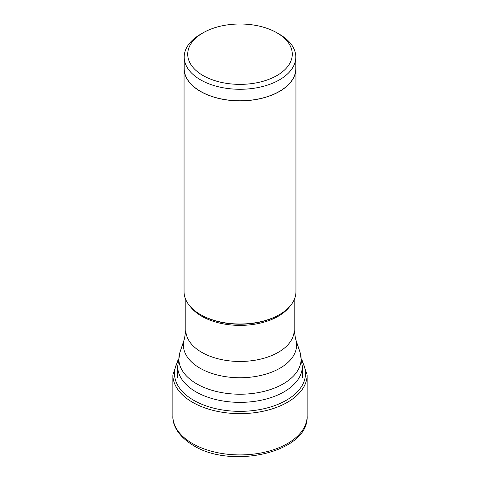 <?xml version="1.0" encoding="UTF-8"?>
<svg xmlns="http://www.w3.org/2000/svg" width="480" height="480" viewBox="0 0 480 480"><rect width="100%" height="100%" fill="white"/><g stroke="black" fill="none" stroke-linecap="round" stroke-linejoin="round"><path stroke-width="0.72" d="M276.972 32.838A52.284 30.186 0 0 0 203.028 32.844A52.284 30.186 0 0 0 203.028 75.528A52.284 30.186 0 0 0 276.966 75.528A52.284 30.186 0 0 0 276.972 32.844A52.284 30.186 0 0 0 276.972 32.838L279.462 34.278L276.972 32.838M203.028 32.844L200.538 34.278A55.806 32.22 0 0 0 184.194 57.06A55.806 32.22 0 0 0 200.538 79.842A55.806 32.22 0 0 0 261.354 86.826A55.806 32.22 0 0 0 295.806 57.06A55.806 32.22 0 0 0 279.462 34.278M295.806 57.06L295.806 68.574A55.806 32.22 180 0 1 261.354 98.34A55.806 32.22 180 0 1 200.538 91.356A55.806 32.22 180 0 1 184.194 68.574L184.194 57.06M184.194 66.306A55.944 32.298 0 0 0 184.056 68.574A55.944 32.298 0 0 0 200.442 91.41A55.944 32.298 0 0 0 261.408 98.412A55.944 32.298 0 0 0 295.944 68.574A55.944 32.298 0 0 0 295.806 66.306M295.944 68.574L295.944 291.708A55.944 32.298 180 0 1 279.558 314.55A55.944 32.298 180 0 1 200.442 314.55L200.442 314.55A55.944 32.298 180 0 1 184.056 291.708L184.056 68.574M201.102 314.928L200.442 314.55L201.102 314.928A55.008 31.758 180 0 1 201.066 314.91A55.008 31.758 180 0 0 201.102 314.928L201.102 314.928A55.008 31.758 180 0 0 278.898 314.928L279.558 314.55M307.134 416.154A67.134 38.76 180 0 1 265.692 451.962A67.134 38.76 180 0 1 192.528 443.562A67.134 38.76 180 0 1 172.866 416.154C172.434 423.114 176.28 435.126 193.404 445.5C231.726 469.596 309.042 452.268 307.134 416.154L307.134 374.874A67.134 38.76 0 0 1 265.692 410.682A67.134 38.76 0 0 1 192.528 402.282A67.134 38.76 0 0 1 172.866 374.874L172.866 416.154M177.954 361.38A65.514 37.824 0 0 0 193.674 400.272A65.514 37.824 180 0 0 274.584 405.648A65.514 37.824 180 0 0 302.046 361.38M190.2 306.426A54.18 31.284 0 0 0 201.654 316.2A54.18 31.284 0 0 0 201.69 316.224A54.18 31.284 0 0 0 289.8 306.426M294.18 299.754L294.18 330.18A54.18 31.284 180 0 1 260.736 359.082A54.18 31.284 180 0 1 201.69 352.302A54.18 31.284 180 0 1 201.654 352.278A54.18 31.284 180 0 1 185.82 330.18L185.82 299.754M185.82 330.18L184.44 338.886A56.586 32.67 0 0 0 199.956 368.154A56.586 32.67 0 0 0 199.992 368.172A56.586 32.67 0 0 0 266.532 373.932A56.586 32.67 0 0 0 295.56 338.886L294.18 330.18M295.56 338.886L300.024 352.242A61.128 35.292 180 0 1 268.662 390.102A61.128 35.292 180 0 1 196.776 383.886A61.128 35.292 180 0 1 179.976 352.242L177.672 366.378A62.328 35.988 0 0 0 195.924 391.824A62.328 35.988 0 0 0 263.856 399.624A62.328 35.988 0 0 0 302.328 366.378L302.328 377.826M178.23 359.352L172.866 374.874M301.77 359.352L307.134 374.874M184.44 338.886L179.976 352.242M300.024 352.242L302.328 366.378M177.672 366.378L177.672 377.826"/></g></svg>
